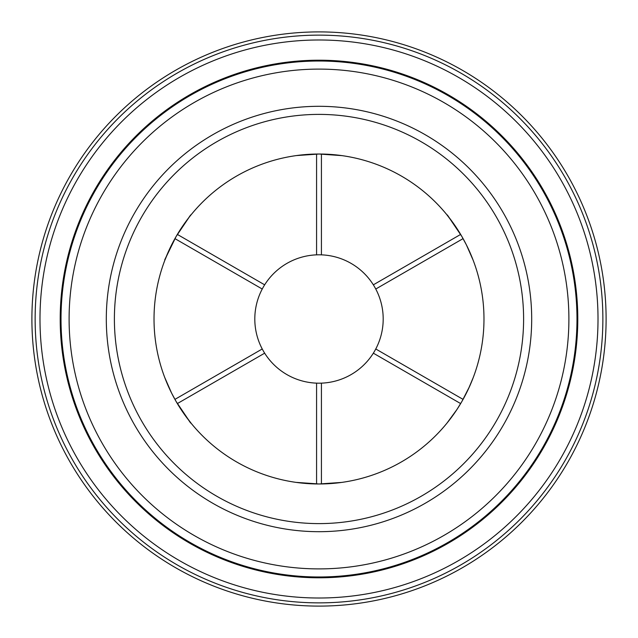 <?xml version="1.0" encoding="UTF-8"?>
<svg xmlns="http://www.w3.org/2000/svg" width="638" height="638" viewBox="0 0 638 638"><rect width="100%" height="100%" fill="white"/><g stroke="black" fill="none" stroke-linecap="round" stroke-linejoin="round"><path stroke-width="0.96" d="M39.987 319A279.013 279.013 0 0 0 319 598.013A279.013 279.013 0 0 0 598.013 319A279.013 279.013 0 0 0 319 39.987A279.013 279.013 0 0 0 39.987 319M321.424 483.963L321.424 383.151L321.424 483.963A164.979 164.979 0 0 0 460.652 403.583L373.342 353.173A64.199 64.199 0 0 1 262.234 348.978A64.199 64.199 0 0 1 321.424 254.849A64.199 64.199 0 0 1 375.766 348.978L463.076 399.38A164.979 164.979 0 0 0 483.979 319A164.979 164.979 0 0 1 319 483.979A164.979 164.979 0 0 1 154.021 319A164.979 164.979 0 0 1 319 154.021A164.979 164.979 0 0 1 483.979 319A164.979 164.979 0 0 0 463.076 238.62L375.766 289.022L463.076 238.62M460.652 403.583L373.342 353.173A64.199 64.199 0 0 0 375.766 348.978L463.076 399.38M540.753 452.414L537.778 457.239M535.545 460.716L533.504 463.786M530.888 467.582L529.54 469.488M528.822 470.493L541.311 451.481L549.876 435.929M552.819 429.916L555.275 424.597M446.903 423.217L456.904 409.556L461.88 401.493L469.432 386.74L473.34 377.297M473.284 377.441L468.563 388.638M466.849 392.218L464.448 396.868M449.495 419.948L447.748 422.165M316.576 483.963L316.576 383.151L316.576 483.963A164.979 164.979 0 0 1 177.348 403.583C195.459 430.179 195.045 429.478 176.12 401.493L171.622 393.152L164.66 377.297M296.829 482.488L294.03 482.081M296.04 482.376L319 483.979L341.529 482.432M338.036 482.878L333.475 483.349M329.519 483.644L324.295 483.899M316.576 577.781L315.85 577.773M314.335 577.749L308.672 577.589M304.541 577.39L300.857 577.159M296.263 576.792L293.943 576.577M292.714 576.457L315.419 577.773L332.733 577.43L345.684 576.417M337.295 577.143L333.259 577.398M329.503 577.581L321.424 577.781M471.665 256.46L472.718 259.084M473.205 260.344L466.378 244.848L461.88 236.507C442.955 208.522 442.541 207.821 460.652 234.417A164.979 164.979 0 0 0 321.424 154.037L321.424 254.849L321.424 154.037M446.656 214.488L454.089 224.297M456.33 227.567L459.161 231.969M341.171 155.512L343.97 155.919M341.96 155.624L319 154.021L296.471 155.568M299.964 155.122L304.525 154.651M308.481 154.356L313.705 154.101M316.576 154.037L316.576 254.849L316.576 154.037A164.979 164.979 0 0 0 177.348 234.417C195.451 207.821 195.045 208.522 176.12 236.507C161.342 266.891 160.943 267.593 174.924 238.62A164.979 164.979 0 0 0 174.924 399.38L262.234 348.978L174.924 399.38M188.505 218.052L190.252 215.835M164.716 260.559L169.437 249.362M171.151 245.782L173.552 241.132M166.335 381.54L165.282 378.916M191.344 423.512L183.911 413.703M181.671 410.433L178.839 406.031M114.393 319A204.607 204.607 0 0 0 319 523.607A204.607 204.607 0 0 0 523.607 319A204.607 204.607 0 0 0 319 114.393A204.607 204.607 0 0 0 114.393 319M523.607 319A204.607 204.607 0 0 1 216.697 496.197A204.607 204.607 0 0 1 216.697 141.803A204.607 204.607 0 0 1 523.607 319A204.607 204.607 0 0 1 216.697 496.197A204.607 204.607 0 0 1 216.697 141.803A204.607 204.607 0 0 1 523.607 319M61.017 319A257.983 257.983 0 0 0 319 576.983A257.983 257.983 0 0 0 576.983 319A257.983 257.983 0 0 0 319 61.017A257.983 257.983 0 0 0 61.017 319M60.203 319A258.797 258.797 0 0 0 448.394 543.121A258.797 258.797 0 0 0 448.394 94.879A258.797 258.797 0 0 0 60.203 319M109.178 167.507L96.689 186.519L88.124 202.071M85.181 208.084L82.725 213.403M97.247 185.586L100.222 180.761M102.455 177.284L104.496 174.214M107.112 170.418L108.46 168.512M321.424 60.219L322.15 60.227M323.665 60.251L329.328 60.411M333.459 60.61L337.143 60.841M341.737 61.208L344.057 61.423M345.286 61.543L322.581 60.227L305.267 60.57L292.316 61.583M300.705 60.857L304.741 60.602M308.497 60.419L316.576 60.219M82.892 424.964L94.879 448.394L109.417 470.82M92.582 444.343L89.894 439.351M87.996 435.674L86.361 432.373M84.376 428.21L83.403 426.088M555.108 213.036L543.121 189.606L528.583 167.18M545.418 193.657L548.106 198.649M550.004 202.326L551.639 205.627M553.625 209.79L554.597 211.912M35.138 319A283.862 283.862 0 0 0 460.931 564.837A283.862 283.862 0 0 0 460.931 73.163A283.862 283.862 0 0 0 35.138 319M31.9 319A287.1 287.1 0 0 0 319 606.1A287.1 287.1 0 0 0 606.1 319A287.1 287.1 0 0 0 319 31.9A287.1 287.1 0 0 0 31.9 319M262.234 289.022L174.924 238.62L262.234 289.022M177.348 234.417L264.658 284.827L177.348 234.417M264.658 353.173L177.348 403.583L264.658 353.173M373.342 284.827L460.652 234.417L373.342 284.827M568.897 319A249.897 249.897 0 0 0 319 69.103A249.897 249.897 0 0 0 69.103 319A249.897 249.897 0 0 0 319 568.897A249.897 249.897 0 0 0 568.897 319M531.693 319A212.693 212.693 0 0 1 212.653 503.199A212.693 212.693 0 0 1 212.653 134.801A212.693 212.693 0 0 1 531.693 319"/></g></svg>

